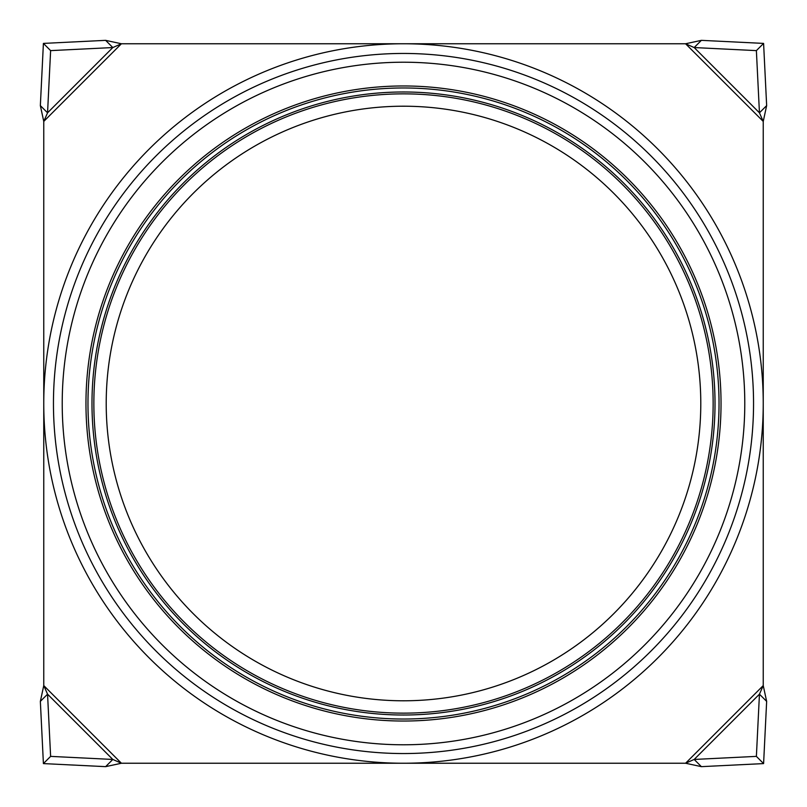 <?xml version="1.0" encoding="UTF-8"?>
<svg xmlns="http://www.w3.org/2000/svg" width="807" height="807" viewBox="0 0 807 807"><rect width="100%" height="100%" fill="white"/><g stroke="black" fill="none" stroke-linecap="round" stroke-linejoin="round"><path stroke-width="1.21" d="M753.546 403.5A350.046 350.046 0 0 0 403.5 53.454A350.046 350.046 0 0 0 53.454 403.5A350.046 350.046 0 0 0 403.5 753.546A350.046 350.046 0 0 0 753.546 403.5M763.24 403.5A359.74 359.74 0 0 0 403.5 43.76A359.74 359.74 0 0 0 43.76 403.5A359.74 359.74 0 0 0 403.5 763.24A359.74 359.74 0 0 0 763.24 403.5M744.78 403.5A341.28 341.28 0 0 0 403.5 62.22A341.28 341.28 0 0 0 62.22 403.5A341.28 341.28 0 0 0 403.5 744.78A341.28 341.28 0 0 0 744.78 403.5M721.034 403.5A317.534 317.534 0 0 1 403.5 721.034A317.534 317.534 0 0 1 85.966 403.5A317.534 317.534 0 0 1 403.5 85.966A317.534 317.534 0 0 1 721.034 403.5M719.027 403.5A315.527 315.527 0 0 1 403.5 719.027A315.527 315.527 0 0 1 87.973 403.5A315.527 315.527 0 0 1 403.5 87.973A315.527 315.527 0 0 1 719.027 403.5M700.789 403.5A297.289 297.289 0 0 0 403.5 106.211A297.289 297.289 0 0 0 106.211 403.5A297.289 297.289 0 0 0 403.5 700.789A297.289 297.289 0 0 0 700.789 403.5M93.854 403.5A309.646 309.646 0 0 1 403.5 93.854A309.646 309.646 0 0 1 713.146 403.5A309.646 309.646 0 0 1 403.5 713.146A309.646 309.646 0 0 1 93.854 403.5M91.988 403.5A311.512 311.512 0 0 1 403.5 91.988A311.512 311.512 0 0 1 715.012 403.5A311.512 311.512 0 0 1 403.5 715.012A311.512 311.512 0 0 1 91.988 403.5M121.423 763.24L685.577 763.24L694.181 759.448L756.381 756.381L759.448 694.181L763.24 685.577L763.24 121.423L759.448 112.819L756.381 50.619L694.181 47.552L685.577 43.76L121.423 43.76L112.819 47.552L50.619 50.619L47.552 112.819L43.76 121.423L43.76 685.577L47.552 694.181L50.619 756.381L112.819 759.448L121.423 763.24L105.616 766.65L43.407 763.593L40.35 701.384L43.76 685.577L121.423 763.24M701.384 766.65L694.181 759.448L759.448 694.181L766.65 701.384L763.593 763.593L701.384 766.65L685.577 763.24L763.24 685.577L766.65 701.384M40.35 701.384L47.552 694.181L112.819 759.448L105.616 766.65M43.76 121.423L40.35 105.616L43.407 43.407L105.616 40.35L121.423 43.76L43.76 121.423M105.616 40.35L112.819 47.552L47.552 112.819L40.35 105.616M685.577 43.76L701.384 40.35L763.593 43.407L766.65 105.616L763.24 121.423L685.577 43.76M766.65 105.616L759.448 112.819L694.181 47.552L701.384 40.35M50.619 756.381L43.407 763.593M50.619 50.619L43.407 43.407M756.381 50.619L763.593 43.407M756.381 756.381L763.593 763.593"/></g></svg>
